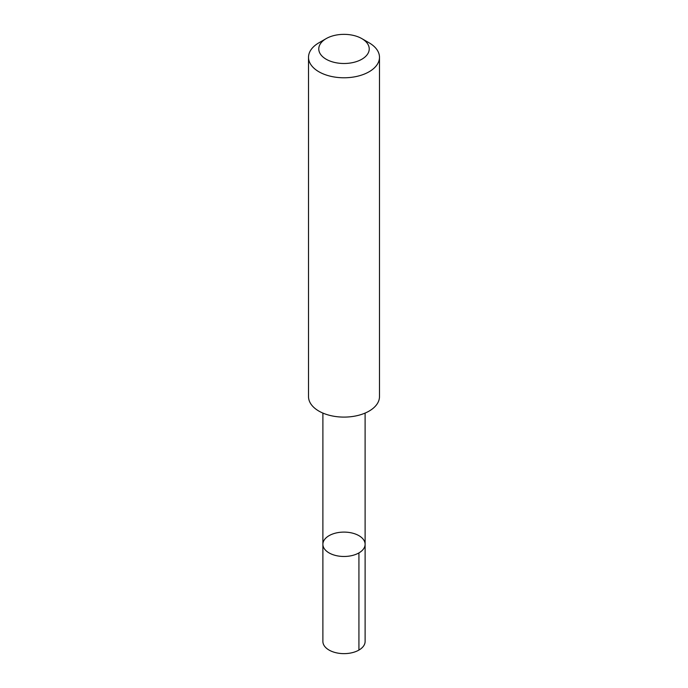 <?xml version="1.0" encoding="UTF-8"?>
<svg xmlns="http://www.w3.org/2000/svg" width="688" height="688" viewBox="0 0 688 688"><rect width="100%" height="100%" fill="white"/><g stroke="black" fill="none" stroke-linecap="round" stroke-linejoin="round"><path stroke-width="1.03" d="M342.323 556.437A21.113 12.186 180 0 1 322.887 544.285A21.113 12.186 180 0 1 344 532.099A21.113 12.186 180 0 1 365.113 544.285A21.113 12.186 180 0 1 342.323 556.437A21.113 12.186 180 0 1 322.887 544.285L322.887 641.448A21.113 12.186 0 0 0 342.323 653.6A21.113 12.186 0 0 0 365.113 641.448L365.113 544.285A21.113 12.186 180 0 1 342.323 556.437M326.155 38.623L318.905 42.802A35.484 20.485 0 0 0 308.516 57.293L308.516 396.615A35.484 20.485 0 0 0 344 417.1A35.484 20.485 0 0 0 379.484 396.615L379.484 57.293A35.484 20.485 0 0 0 369.095 42.802L361.845 38.623A25.241 14.577 0 0 0 346.004 34.4A25.241 14.577 0 0 0 326.155 38.623A25.241 14.577 0 0 0 326.155 59.228A25.241 14.577 0 0 0 361.845 59.228A25.241 14.577 0 0 0 361.845 38.623M308.516 57.293A35.484 20.485 0 0 0 344 77.778A35.484 20.485 0 0 0 379.484 57.293M358.93 552.903L358.93 650.065M322.896 413.084L322.887 544.285M365.104 413.084L365.113 544.285"/></g></svg>
